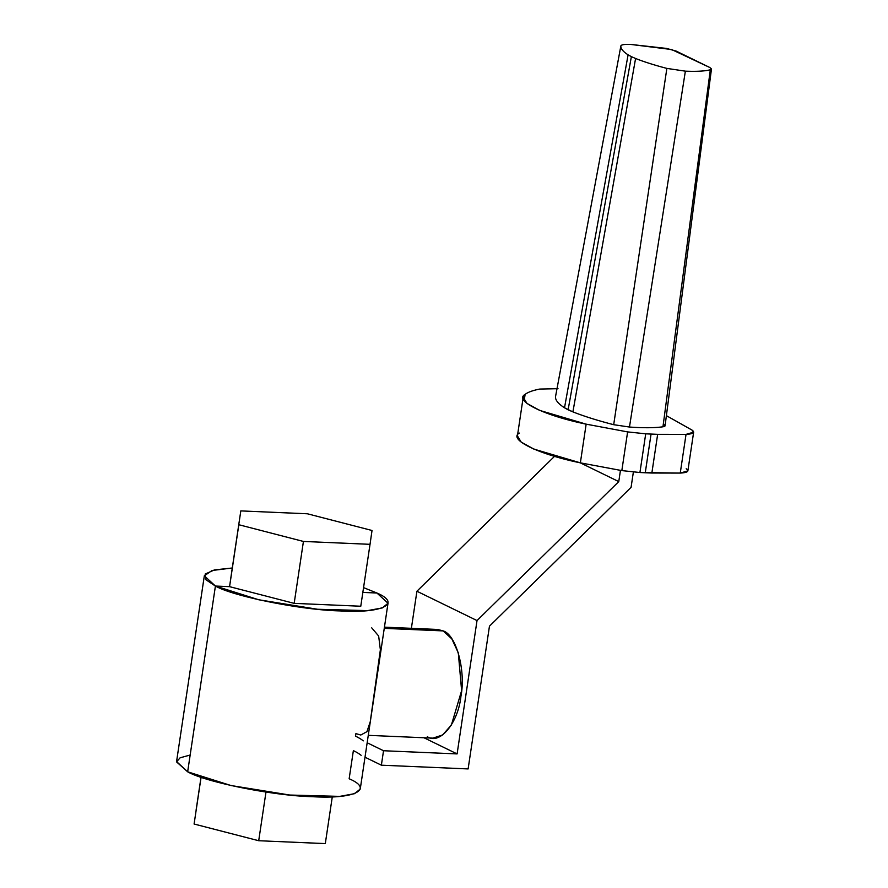 <?xml version="1.0" encoding="UTF-8"?>
<svg xmlns="http://www.w3.org/2000/svg" width="888" height="888" viewBox="0 0 888 888"><rect width="100%" height="100%" fill="white"/><g stroke="black" fill="none" stroke-linecap="round" stroke-linejoin="round"><path stroke-width="1.33" d="M258.708 840.725L325.308 843.6L258.708 840.725L194.095 824.02L258.708 840.725L265.978 792.063L258.708 840.725M196.093 810.189L201.021 777.2L196.093 810.189M201.088 777.222L194.095 824.02L201.088 777.222M332.29 796.825L325.308 843.6L332.29 796.825M190.165 755.022L180.109 757.808L176.534 761.882L187.657 771.805C205.739 782.228 274.248 795.903 312.243 796.669C354.146 799.355 374.447 789.51 349.151 778.776L353.369 750.615A92.863 16.939 -171.5 0 1 361.127 755.311M388.012 603.252L360.251 789.021L354.578 793.672L339.76 796.381L289.799 795.038L231.013 785.536L187.657 771.805L215.418 586.047L229.57 586.657L294.172 603.363L360.772 606.238L370.03 544.322L360.772 606.238L294.172 603.363L303.43 541.447L238.828 524.73L303.43 541.447L370.03 544.322L372.028 530.491L307.415 513.786L372.028 530.491L370.03 544.322L303.43 541.447L294.172 603.363L229.57 586.657L231.568 572.827L229.57 586.657L215.418 586.047L258.774 599.777L317.56 609.268L367.521 610.622L382.34 607.914L388.012 603.252L376.923 593.018L363.558 587.623L376.923 593.018L362.77 592.407L376.923 593.018C402.209 603.751 381.907 613.586 340.004 610.911C302.009 610.134 233.5 596.459 215.418 586.047L187.657 771.805L176.568 761.571L204.329 575.801L215.418 586.047L205.994 579.786L205.15 574.059L214.441 569.907L232.29 567.998L212.077 570.496L204.329 575.801M363.281 740.858A92.863 16.939 8.5 0 0 355.522 736.163L355.899 733.632L360.794 735.02L366.955 731.645L370.263 721.689L380.375 649.75L378.654 636.019L371.717 627.849M240.815 510.9L307.415 513.786L240.815 510.9L231.568 572.827L240.815 510.9M229.57 586.657L238.828 524.73L229.57 586.657M384.437 627.161L437.606 629.459L443.168 630.902L384.26 628.36L443.168 630.902L451.837 638.905L458.308 652.846L461.616 690.675L451.404 724.963L442.646 734.942L432.911 738.139L368.276 735.342M411.377 628.327L416.916 591.241L477.023 620.568L457.098 753.912L423.953 737.75L457.098 753.912L383.527 750.737L367.166 742.757L383.527 750.737L381.374 765.19L365.001 757.209L381.374 765.19L468.12 768.93L489.455 626.184L631.079 487.346L489.455 626.184L468.12 768.93L381.374 765.19L383.527 750.737L457.098 753.912L477.023 620.568L618.77 481.607L620.446 470.385L618.77 481.607L477.023 620.568L416.916 591.241L554.556 456.321L416.916 591.241L411.377 628.327M427.35 736.685C439.704 745.243 458.164 723.043 460.928 696.314C465.989 670.706 456.221 634.731 443.168 630.902M633.366 472.05L631.079 487.346L633.366 472.05M580.253 462.826L618.77 481.607L580.253 462.826M519.336 433.089C507.847 439.349 538.45 454.279 580.364 462.848L621.833 470.596L639.926 472.516L680.252 473.082C687.612 472.638 689.588 471.195 686.191 468.764M693.65 432.167L691.974 430.058C695.371 432.489 693.395 433.932 686.035 434.387L693.65 432.167L687.867 470.873L680.252 473.082L686.035 434.387L657.653 434.332L686.035 434.387L680.252 473.082L651.859 473.026L657.653 434.332L651.059 434.066L657.653 434.332L651.859 473.026L645.265 472.771L651.059 434.066L645.709 433.821L651.059 434.066L645.265 472.771L639.926 472.516L645.709 433.821L627.616 431.901L645.709 433.821L639.926 472.516L621.833 470.596L627.616 431.901L586.147 424.153L627.616 431.901L621.833 470.596L580.364 462.848L586.147 424.153C544.233 415.573 513.63 400.655 525.119 394.383C527.971 392.174 532.867 390.398 539.815 389.055L558.019 388.689L539.815 389.055C532.867 390.398 527.971 392.174 525.119 394.383L524.197 400.599L525.119 394.383L523.199 397.269L526.984 403.43L539.638 410.389L586.147 424.153L580.364 462.848L533.855 449.084L521.201 442.124L517.427 435.886M691.974 430.058L666.389 415.662L691.974 430.058M711.466 68.942L709.867 67.532L711.466 68.942L710.322 69.775L711.466 68.998L665.068 425.829L662.959 426.795L710.322 69.775C704.917 71.162 696.592 71.628 685.37 71.162C696.581 71.617 704.894 71.162 710.322 69.775L662.959 426.795C654.645 427.938 643.478 428.027 629.47 427.039L685.37 71.162L666.866 68.398L685.37 71.162L629.47 427.039L613.697 424.697L666.866 68.398C654.611 65.19 644.177 61.894 635.586 58.486L572.904 411.877L568.12 409.812L631.368 56.632L635.586 58.486C644.189 61.894 654.611 65.19 666.866 68.398L613.697 424.697C597.68 420.568 584.082 416.294 572.904 411.877L635.586 58.486L631.368 56.632L568.12 409.812L564.513 407.792C557.975 403.574 555 399.755 555.577 396.348L620.867 45.954C620.623 48.618 623.032 51.571 628.094 54.834L564.513 407.792L628.094 54.834L631.368 56.632L628.094 54.834C623.032 51.571 620.612 48.618 620.867 45.954C621.256 44.711 624.464 44.189 630.491 44.4C624.453 44.189 621.245 44.711 620.867 45.954L619.336 54.201M618.614 58.086L555.577 396.348C555 399.755 557.975 403.563 564.513 407.792L572.904 411.877C584.071 416.294 597.668 420.568 613.697 424.697L629.47 427.039C643.5 428.027 654.656 427.949 662.959 426.795C665.545 426.362 665.734 425.563 663.547 424.397M666.566 48.429L630.491 44.4L671.639 49.528L709.867 67.532L676.123 51.071L666.566 48.429M517.415 435.975L523.199 397.269"/></g></svg>

